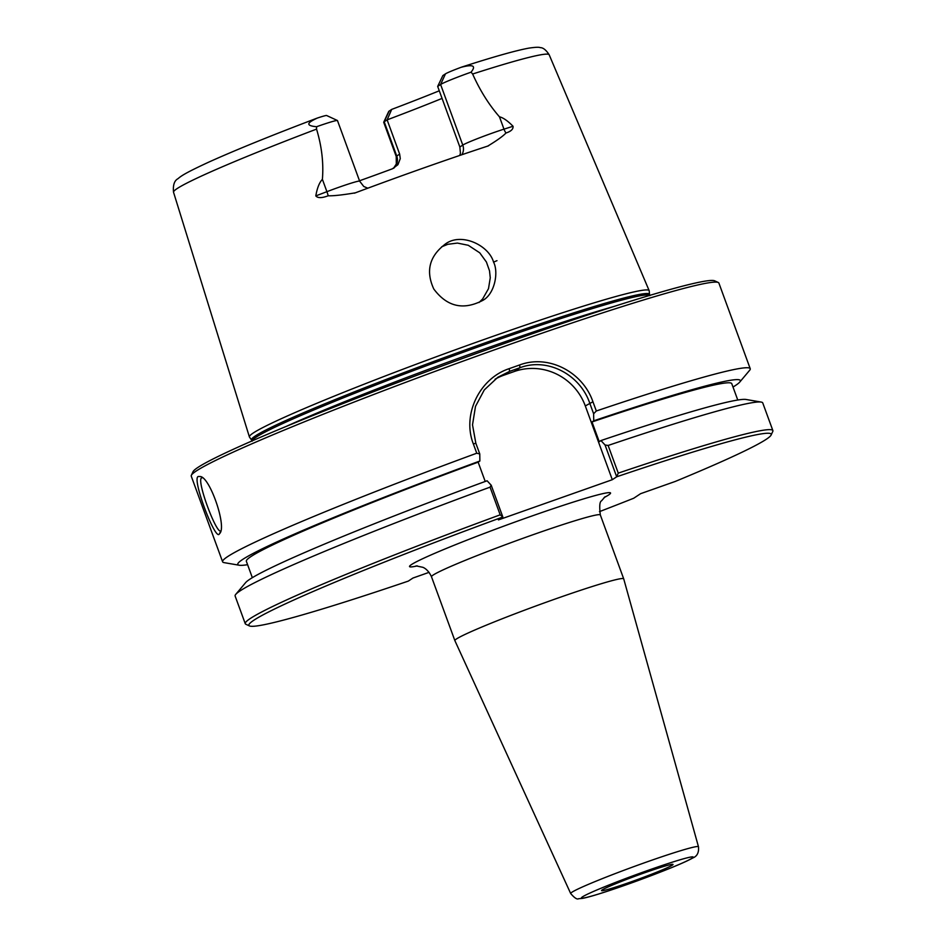 <?xml version="1.0" encoding="UTF-8"?>
<svg xmlns="http://www.w3.org/2000/svg" width="946" height="946" viewBox="0 0 946 946"><rect width="100%" height="100%" fill="white"/><g stroke="black" fill="none" stroke-linecap="round" stroke-linejoin="round"><path stroke-width="1.42" d="M605.062 496.745L601.526 500.848C599.669 501.593 599.267 506.299 600.332 514.955L623.698 578.834A89.894 4.683 159.9 0 0 623.698 578.834A89.894 4.683 159.9 0 0 546.764 602.023A89.894 4.683 159.9 0 0 456.469 638.964A89.894 4.683 159.9 0 0 454.86 640.619A89.894 4.683 159.9 0 0 454.872 640.631L431.482 576.741A89.894 4.683 -20.1 0 1 433.091 575.085A89.894 4.683 -20.1 0 1 523.351 538.168A89.894 4.683 -20.1 0 1 600.32 514.943M616.674 476.725L618.258 473.13L608.124 445.46L605.062 444.998L616.686 476.796A278.112 14.486 -20.1 0 1 771.108 435.042A278.112 14.486 -20.1 0 1 675.196 481.467L640.608 493.682L633.725 498.235A278.112 14.486 -20.1 0 1 599.48 511.632M616.686 476.796L612.298 479.705L498.424 519.91L502.811 516.93L491.199 485.203L490.052 487.155L500.186 514.825L502.811 516.93M429.082 572.342L412.941 578.041L408.329 581.092A278.112 14.486 -20.1 0 1 249.472 625.933A278.112 14.486 -20.1 0 1 502.823 517.001M602.212 889.902A38.065 1.987 -20.1 0 1 639.91 874.459A38.065 1.987 -20.1 0 1 672.996 864.384A38.065 1.987 -20.1 0 1 637.959 879.378A38.065 1.987 -20.1 0 1 601.526 890.541A38.065 1.987 -20.1 0 1 602.212 889.902M252.346 577.675L246.35 561.297A258.447 13.457 -20.1 0 1 478.144 462.156L479.87 461.009L479.764 453.938L475.838 443.225L472.515 424.849L475.495 406.402L484.281 389.929L497.856 377.253L509.681 371.352L520.04 367.698C547.474 357.316 579.945 374.545 589.701 403.02L593.627 413.745L593.733 420.816L592.007 421.951L599.244 441.711L600.958 440.564L605.062 444.998M247.592 564.691A267.564 13.93 -20.1 0 1 239.255 565.235A267.564 13.93 -20.1 0 1 479.87 461.009M771.108 435.042L772.776 431.459A280.927 14.628 159.9 0 0 772.882 430.607A280.927 14.628 159.9 0 0 618.258 473.13M612.298 479.705L585.302 405.94A56.181 54.809 56.5 0 0 514.257 371.518L503.911 375.172A56.181 54.809 56.5 0 0 495.065 379.228M485.215 481.467L478.144 462.156M491.199 485.203L487.095 480.769A267.564 13.93 -20.1 0 0 245.617 582.63L235.743 594.384A280.927 14.628 159.9 0 0 235.128 596.015L245.251 623.686A280.927 14.628 159.9 0 0 245.877 624.277L249.472 625.933M500.186 514.825A280.927 14.628 159.9 0 0 245.251 623.686M593.627 413.745L596.323 410.99L592.941 401.766C582.736 371.955 548.514 354.029 519.579 364.979L509.149 368.668C479.563 378.388 461.849 414.632 473.367 443.981L476.749 453.217L479.764 453.938M593.733 420.816A267.564 13.93 -20.1 0 1 739.737 382.089A267.564 13.93 -20.1 0 1 733.008 387.044M596.323 410.99A280.927 14.628 -20.1 0 1 750.225 368.704A280.927 14.628 -20.1 0 1 749.599 370.347L739.737 382.089M220.856 530.777L220.773 530.812C216.504 534.916 195.113 477.363 202.066 477.825L202.314 477.765M493.564 262.137C498.861 272.212 494.711 294.845 482.034 300.769C462.972 310.43 446.89 306.528 433.812 289.038C425.724 271.549 429.188 256.851 444.194 244.955C459.91 231.439 488.751 244.848 493.564 262.137L496.981 260.67M253.221 433.032A212.838 11.08 -20.1 0 1 466.745 345.68A212.838 11.08 -20.1 0 1 649.157 290.635A212.838 11.08 -20.1 0 1 649.204 290.812L649.524 294.395A211.904 11.033 -20.1 0 0 469.5 348.435A211.904 11.033 -20.1 0 0 255.278 435.988A211.904 11.033 -20.1 0 0 251.553 440.032L249.484 437.087A212.838 11.08 -20.1 0 1 249.401 436.922A212.838 11.08 -20.1 0 1 253.221 433.032M459.756 155.44L460.43 153.169L459.851 147.008L437.679 86.417L442.846 75.574L445.471 73.847A18.991 0.993 -20.1 0 1 461.092 67.308C477.624 62.956 473.84 68.597 471.073 72.18L472.633 74.013C479.977 90.449 488.916 104.722 499.464 116.819C503.13 117.647 507.659 120.792 513.039 126.267C513.394 129.117 511.041 131.364 505.98 133.008C503.047 136.141 496.981 140.493 487.781 146.074A203.686 10.607 159.9 0 0 355.365 192.83L354.36 193.185M488.526 145.814L487.781 146.074M355.365 192.83C342.464 194.982 333.406 195.976 328.179 195.787C321.877 198.163 317.75 198.211 315.81 195.905C317.158 188.053 319.358 182.531 322.397 179.338C323.709 163.043 321.758 146.311 316.543 129.117L316.567 126.729C302.294 125.404 310.95 121.064 317.359 118.049A18.991 0.993 -20.1 0 1 326.63 115.518L337.415 120.509A27.422 1.431 159.9 0 0 316.567 126.729M479.007 302.531L482.637 298.96L488.503 288.66L490.265 277.793L489.508 270.793L486.421 262.03L479.752 252.83L468.27 245.286L457.403 243.075L447.825 244.305L441.676 246.8M219.342 533.97L220.181 532.953C226.236 524.581 209.906 477.671 200.457 476.548L198.305 476.488C191.34 478.061 215.546 541.561 219.342 533.97L221.057 530.659M239.255 565.235L224.131 562.634A280.927 14.628 -20.1 0 1 222.606 561.794A280.927 14.628 -20.1 0 1 227.631 556.615A280.927 14.628 -20.1 0 1 476.749 453.217M222.606 561.794L191.258 476.157A280.927 14.628 -20.1 0 1 191.364 475.306A280.927 14.628 -20.1 0 1 196.295 470.978A280.927 14.628 -20.1 0 1 471.593 358.049A280.927 14.628 -20.1 0 1 718.262 282.487A280.927 14.628 -20.1 0 1 718.889 283.067L750.225 368.704M718.262 282.487L714.668 280.82A278.112 14.486 159.9 0 0 470.458 355.625A278.112 14.486 159.9 0 0 197.915 467.43A278.112 14.486 159.9 0 0 193.031 471.711L191.364 475.306M439.287 90.792A153.749 8.006 -20.1 0 1 391.691 109.405L387.127 119.858L399.65 154.103L400.264 158.656L397.923 164.699L392.413 168.79A148.889 7.757 -20.1 0 1 359.504 180.781M399.65 154.103L396.741 156.031L384.206 121.786A27.422 1.431 159.9 0 0 383.721 122.211L388.735 111.427A18.991 0.993 -20.1 0 1 389.078 111.143L384.206 121.786L387.127 119.858A148.889 7.757 159.9 0 0 442.066 98.408M389.078 111.143L391.691 109.405M461.873 154.73A11.234 10.962 56.5 0 0 462.771 145.081L440.6 84.49L437.679 86.417M316.543 129.117A200.008 10.418 -20.1 0 0 177.127 188.585A200.008 10.418 -20.1 0 0 173.532 192.239C172.846 185.144 174.324 180.627 177.99 178.688C181.218 175.838 186.279 172.503 209.066 161.991C235.542 150.047 271.384 135.479 316.614 118.321L317.359 118.049M328.179 195.787A11.234 2.838 69.1 0 0 326.914 191.671A27.422 1.431 159.9 0 1 359.646 181.159L337.474 120.568A27.422 1.431 159.9 0 0 337.415 120.509M461.092 67.308L462.133 66.941C493.765 56.748 516.031 50.469 528.932 48.116C535.247 47.194 538.995 47.028 540.19 47.631C543.087 47.584 546.079 49.961 549.177 54.773L649.157 290.635M445.471 73.847L440.6 84.49A27.422 1.431 -20.1 0 1 471.073 72.18M383.721 122.211A27.422 1.431 159.9 0 0 383.709 122.294L396.244 156.539L396.303 164.025L393.501 168.317M772.882 430.607L762.748 402.937A280.927 14.628 159.9 0 0 761.223 402.085A280.927 14.628 159.9 0 0 608.124 445.46M600.958 440.564A267.564 13.93 -20.1 0 1 746.098 399.484L761.223 402.085M592.007 421.951A258.447 13.457 -20.1 0 1 731.766 383.662L737.762 400.04M490.052 487.155A280.927 14.628 159.9 0 0 235.743 594.384M604.116 497.549A107.016 5.57 159.9 0 0 537.635 514.009A107.016 5.57 159.9 0 0 411.439 564.596A107.016 5.57 159.9 0 0 417.363 565.885M571.892 892.255A68.041 3.548 159.9 0 0 570.686 893.521C574.518 898.002 577.178 899.729 578.68 898.7L582.322 898.404C591.806 896.702 616.012 888.601 637.639 880.702C666.776 869.918 685.152 862.35 692.768 857.975C697.131 856.319 699.035 852.571 698.479 846.753A68.041 3.548 159.9 0 0 640.371 864.254A68.041 3.548 159.9 0 0 571.892 892.255M582.464 896.879A59.503 3.098 -20.1 0 1 674.143 861.593A59.503 3.098 -20.1 0 1 655.247 874.092A59.503 3.098 -20.1 0 1 582.464 896.879M592.941 401.766L585.302 405.94M473.367 443.981L475.838 443.225M503.911 375.172L509.681 371.352L509.149 368.668M514.257 371.518L520.04 367.698L519.579 364.979M472.633 74.013A200.008 10.418 -20.1 0 1 549.177 54.773M315.81 195.905L326.914 191.671L322.397 179.338M459.851 147.008L462.771 145.081A27.422 1.431 -20.1 0 1 503.982 129.153L499.464 116.819M505.98 133.008A11.234 7.119 72.3 0 1 503.982 129.153L513.039 126.267M393.666 168.246A11.234 10.962 -123.5 0 0 396.741 156.031A27.422 1.431 159.9 0 0 396.244 156.539M252.133 440.883A211.715 11.021 -20.1 0 1 255.952 437.289A211.715 11.021 -20.1 0 1 465.952 351.262A211.715 11.021 -20.1 0 1 649.63 295.424M286.319 426.374A211.715 11.021 -20.1 0 1 614.155 306.409M416.086 565.885L422.827 567.304C422.424 567.21 427.592 568.404 431.482 576.741M698.479 846.753L623.71 578.846M570.686 893.521L454.872 640.631M173.532 192.239L249.401 436.922M359.646 181.159L363.749 186.468L367.781 188.195M649.807 295.672L649.524 294.395M252.168 441.191L251.553 440.032"/></g></svg>

